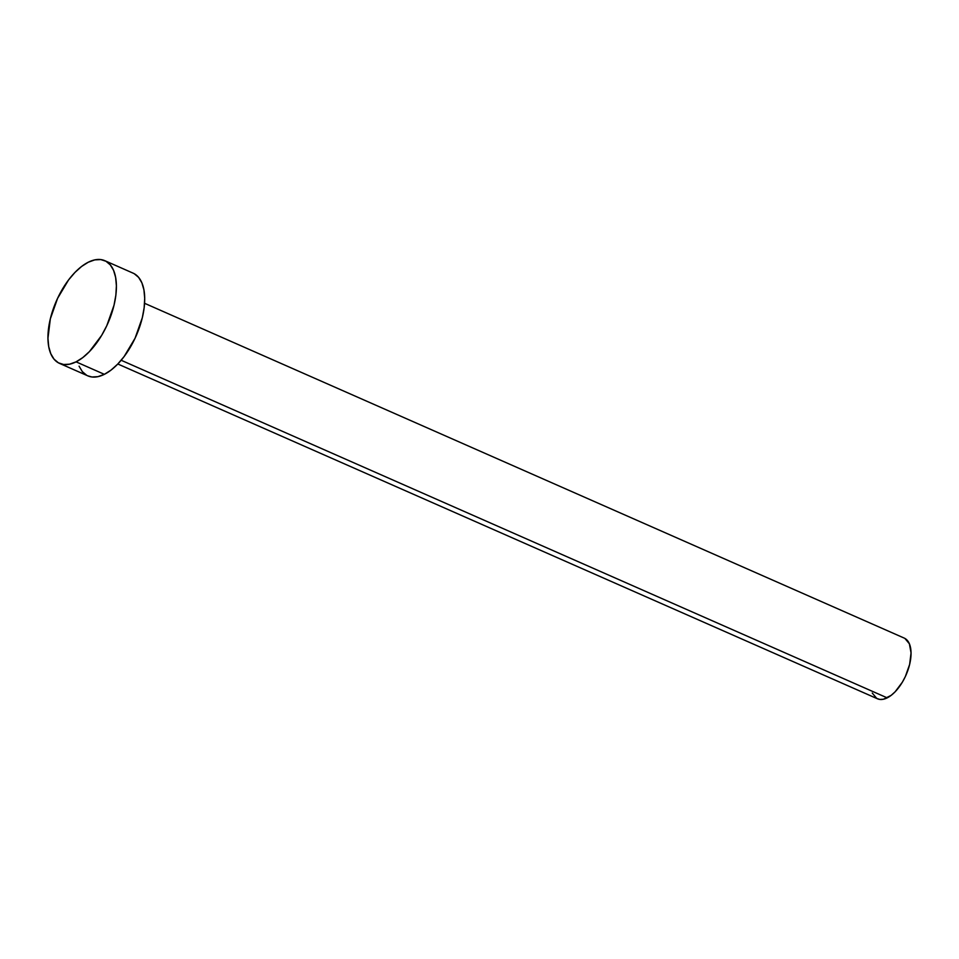 <?xml version="1.0" encoding="UTF-8"?>
<svg xmlns="http://www.w3.org/2000/svg" width="959" height="959" viewBox="0 0 959 959"><rect width="100%" height="100%" fill="white"/><g stroke="black" fill="none" stroke-linecap="round" stroke-linejoin="round"><path stroke-width="1.44" d="M117.813 363.988L877.449 698.775A33.169 16.579 -66.2 0 0 887.207 697.864L121.17 360.26L887.207 697.864A33.169 16.579 -66.2 0 0 909.024 666.733A33.169 16.579 -66.2 0 0 904.205 638.083L144.569 303.296M59.542 363.389L87.844 375.868A56.125 28.063 -66.2 0 0 104.363 374.334L76.061 361.855L104.363 374.334A56.125 28.063 -66.2 0 0 141.285 321.649A56.125 28.063 -66.2 0 0 133.109 273.159L104.807 260.68A56.125 28.063 113.8 0 1 112.982 309.17A56.125 28.063 113.8 0 1 76.061 361.855A56.125 28.063 113.8 0 1 59.542 363.389A56.125 28.063 113.8 0 1 51.366 314.9A56.125 28.063 113.8 0 1 88.288 262.215A56.125 28.063 113.8 0 1 104.807 260.68M134.272 273.735L138.623 277.379L141.884 282.833L143.934 289.894L144.701 298.273L144.162 307.671L142.316 317.717L135.087 338.191L124.107 356.58L117.717 364.096L111.052 370.09L104.363 374.334L97.902 376.659L91.932 376.983L87.76 375.832M86.682 375.293L82.342 371.648L79.082 366.182M88.288 262.215L94.749 259.889L100.719 259.565L105.97 261.256L110.309 264.9L113.582 270.354L115.631 277.415L116.399 285.806L115.859 295.204L114.013 305.238L106.785 325.712L101.666 335.362L89.415 351.617L82.75 357.611L76.061 361.855L69.599 364.18L63.63 364.504L58.379 362.814L54.04 359.169L50.779 353.715L48.717 346.655L47.95 338.263L50.336 318.832L57.576 298.357L68.545 279.968L74.934 272.452L81.599 266.458L88.288 262.215M904.888 638.418L909.384 643.801L911.05 652.923L909.635 664.419L905.368 676.515L902.347 682.209L895.107 691.823L891.163 695.359L883.395 699.243L879.871 699.435L876.766 698.44L872.27 693.057"/></g></svg>

